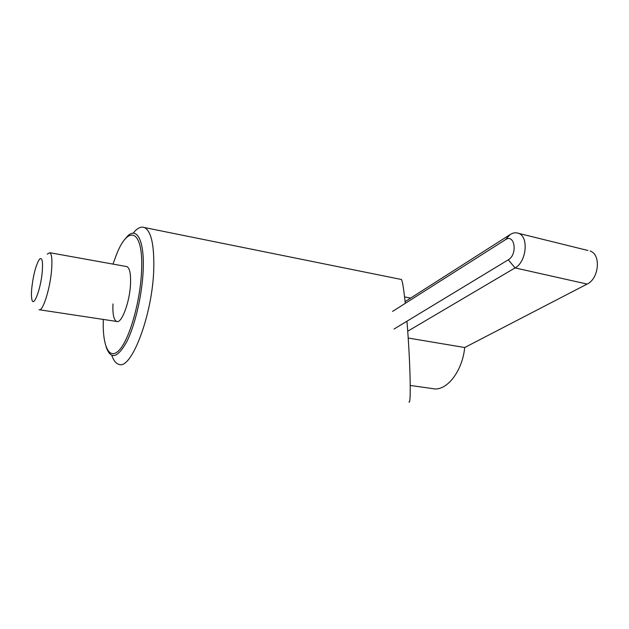 <?xml version="1.0" encoding="UTF-8"?>
<svg xmlns="http://www.w3.org/2000/svg" width="629" height="629" viewBox="0 0 629 629"><rect width="100%" height="100%" fill="white"/><g stroke="black" fill="none" stroke-linecap="round" stroke-linejoin="round"><path stroke-width="0.94" d="M47.246 254.108L49.809 252.709C51.767 254.022 52.364 259.738 51.602 269.872C50.155 288.742 42.67 312.173 39.077 309.712M31.78 288.043C33.337 274.842 35.829 265.336 39.242 259.533C42.009 256.64 43.016 260.618 42.277 271.469C40.854 289.254 33.258 308.815 31.804 299.05C31.34 296.55 31.332 292.878 31.78 288.043M405.107 301.613L510.198 234.538C513.091 232.73 515.874 232.329 518.555 233.343L587.934 250.484M392.582 311.41L505.394 239.735L510.198 234.538M394.045 329.03L508.271 259.816C517.919 254.478 514.726 233.17 505.394 239.735M407.71 331.216L515.072 267.907C526.489 262.041 528.997 236.535 518.555 233.343M408.19 338.032L464.705 347.522L587.116 284.072C599.06 278.71 601.214 254.352 590.12 251.018M464.705 347.522C462.323 372.187 445.772 392.229 432.265 388.541L410.242 385.459M126.177 266.484L126.948 266.617C129.66 268.025 130.856 273.639 130.541 283.443C129.928 301.708 121.601 324.037 116.632 321.45C113.755 319.957 112.528 314.115 112.968 303.941M124.801 239.476L125.934 238.014C135.872 225.174 144.599 238.572 143.184 270.045C142.248 294.529 135.141 325.256 126.688 341.877C117.442 358.294 110.57 359.89 106.049 346.673M133.584 232.659C137.492 227.973 141.116 226.267 144.442 227.541C151.109 230.953 154.223 244.532 153.783 268.276C152.8 314.39 131.225 370.788 118.7 364.277C115.838 363.405 113.542 360.441 111.813 355.385M103.305 319.438L103.227 324.265C103.148 348.859 110.5 361.298 120.461 348.694C130.4 336.452 140.503 299.64 141.588 270.564C143.554 228.98 128.025 224.058 116.223 255.232L113 264.109M405.288 303.335C403.732 288.837 402.442 280.888 401.428 279.496L401.05 279.418M408.968 401.9C411.256 405.941 410.344 361.769 406.939 321.215M508.271 259.816L515.072 267.907L587.116 284.072M410.619 298.091L404.581 296.927M126.948 266.617L49.809 252.709M117.308 321.553L39.58 309.79M401.428 279.496L144.442 227.541"/></g></svg>
